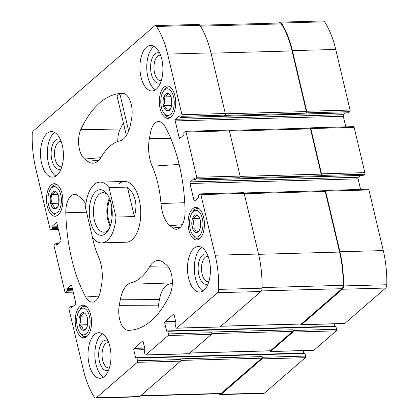 <?xml version="1.0" encoding="UTF-8"?>
<svg xmlns="http://www.w3.org/2000/svg" width="419" height="419" viewBox="0 0 419 419"><rect width="100%" height="100%" fill="white"/><g stroke="black" fill="none" stroke-linecap="round" stroke-linejoin="round"><path stroke-width="0.63" d="M269.752 350.871A1.215 0.613 -91.6 0 0 270.323 351.557L313.663 350.357A1.215 0.613 -91.6 0 0 313.894 350.258L336.268 330.863A1.215 0.613 -91.6 0 0 336.557 329.266L335.928 326.616A0.608 0.304 -91.6 0 0 335.635 326.244A0.608 0.304 -91.6 0 0 335.519 326.296M303.744 353.091L303.167 350.645M219.158 393.787A3.954 1.99 -91.6 0 0 220.41 394.593L263.745 393.394A3.954 1.99 -91.6 0 0 264.494 393.074L305.325 357.679A1.215 0.613 -91.6 0 0 305.619 356.087L304.99 353.432A0.608 0.304 -91.6 0 0 304.697 353.065A0.608 0.304 -91.6 0 0 304.582 353.112M348.226 112.8A0.608 0.304 -91.6 0 0 348.341 112.842A0.608 0.304 -91.6 0 0 348.456 112.79L349.771 111.653A1.215 0.613 -91.6 0 0 350.059 110.061L335.729 49.437A72.052 36.244 -91.6 0 0 324.646 21.83A3.954 1.99 -91.6 0 0 323.348 20.95L280.012 22.149A3.954 1.99 -91.6 0 0 279.264 22.469L278.614 23.029M345.79 126.857L343.287 116.262A1.215 0.613 -91.6 0 1 343.575 114.67L345.596 112.915M363.016 175.372A0.608 0.304 -91.6 0 0 363.132 175.414A0.608 0.304 -91.6 0 0 363.247 175.367L364.561 174.231A1.215 0.613 -91.6 0 0 364.849 172.633L354.149 127.376A1.215 0.613 -91.6 0 0 353.568 126.643L310.228 127.842A1.215 0.613 -91.6 0 0 309.997 127.942L309.761 128.146M360.581 189.43L358.077 178.84A1.215 0.613 -91.6 0 1 358.365 177.242L360.387 175.493M300.69 324.055A1.215 0.613 -91.6 0 0 301.261 324.741L344.601 323.541A1.215 0.613 -91.6 0 0 344.832 323.442L385.663 288.047A3.954 1.99 -91.6 0 0 386.795 284.737A72.052 36.244 -91.6 0 0 383.275 250.572L368.945 189.954A1.215 0.613 -91.6 0 0 368.359 189.215L325.018 190.415A1.215 0.613 -91.6 0 0 324.788 190.514L324.552 190.718M334.681 326.27L334.105 323.829M109.38 367.908A12.732 6.405 88.4 0 1 108.814 367.971A12.732 6.405 88.4 0 1 102.063 355.422A12.732 6.405 88.4 0 1 108.112 342.517A12.732 6.405 88.4 0 1 108.678 342.553M161.284 80.574A12.732 6.405 88.4 0 1 160.718 80.642A12.732 6.405 88.4 0 1 153.962 68.093A12.732 6.405 88.4 0 1 160.011 55.188A12.732 6.405 88.4 0 1 160.582 55.224M192.703 208.735A16.262 8.181 -91.6 0 0 188.304 227.061A16.262 8.181 -91.6 0 0 196.689 239.94A16.262 8.181 -91.6 0 0 204.414 223.453A16.262 8.181 -91.6 0 0 195.788 207.421A16.262 8.181 -91.6 0 0 192.703 208.735M163.981 87.22A16.262 8.181 -91.6 0 0 159.576 105.546A16.262 8.181 -91.6 0 0 167.961 118.42A16.262 8.181 -91.6 0 0 175.692 101.937A16.262 8.181 -91.6 0 0 167.061 85.905A16.262 8.181 -91.6 0 0 163.981 87.22M79.861 306.546A16.262 8.181 -91.6 0 0 75.457 324.872A16.262 8.181 -91.6 0 0 83.842 337.751A16.262 8.181 -91.6 0 0 91.572 321.268A16.262 8.181 -91.6 0 0 82.941 305.236A16.262 8.181 -91.6 0 0 79.861 306.546M51.134 185.03A16.262 8.181 -91.6 0 0 46.734 203.356A16.262 8.181 -91.6 0 0 55.119 216.235A16.262 8.181 -91.6 0 0 62.845 199.748A16.262 8.181 -91.6 0 0 54.219 183.716A16.262 8.181 -91.6 0 0 51.134 185.03M193.997 248.341A22.799 11.47 -91.6 0 0 187.827 274.031A22.799 11.47 -91.6 0 0 199.58 292.085A22.799 11.47 -91.6 0 0 203.901 290.247A22.799 11.47 -91.6 0 0 210.071 264.557A22.799 11.47 -91.6 0 0 198.318 246.503A22.799 11.47 -91.6 0 0 193.997 248.341M94.547 334.54A22.799 11.47 -91.6 0 0 88.378 360.23A22.799 11.47 -91.6 0 0 100.131 378.284A22.799 11.47 -91.6 0 0 104.457 376.445A22.799 11.47 -91.6 0 0 110.626 350.755A22.799 11.47 -91.6 0 0 98.868 332.702A22.799 11.47 -91.6 0 0 94.547 334.54M47.001 133.41A22.799 11.47 -91.6 0 0 40.832 159.1A22.799 11.47 -91.6 0 0 52.59 177.153A22.799 11.47 -91.6 0 0 56.911 175.315A22.799 11.47 -91.6 0 0 63.08 149.625A22.799 11.47 -91.6 0 0 51.322 131.571A22.799 11.47 -91.6 0 0 47.001 133.41M146.451 47.211A22.799 11.47 -91.6 0 0 140.281 72.901A22.799 11.47 -91.6 0 0 152.034 90.954A22.799 11.47 -91.6 0 0 156.355 89.116A22.799 11.47 -91.6 0 0 162.53 63.426A22.799 11.47 -91.6 0 0 150.772 45.372A22.799 11.47 -91.6 0 0 146.451 47.211M101.608 242.9A30.398 15.294 88.4 0 1 92.499 237.405L85.544 207.971A30.398 15.294 88.4 0 1 94.16 184.575A30.398 15.294 88.4 0 1 99.921 182.124A30.398 15.294 88.4 0 1 109.024 187.623L115.984 217.052A30.398 15.294 88.4 0 1 101.608 242.9L126.297 242.219A30.398 15.294 -91.6 0 0 132.058 239.762A30.398 15.294 -91.6 0 0 140.286 205.509A30.398 15.294 -91.6 0 0 124.611 181.437A30.398 15.294 -91.6 0 0 118.849 183.894M170.004 225.731L172.853 227.957A18.242 9.176 -91.6 0 0 176.698 229.245A18.242 9.176 -91.6 0 0 185.088 210.883A118.567 59.639 -91.6 0 0 165.175 126.653A18.242 9.176 -91.6 0 0 158.843 121.52A18.242 9.176 -91.6 0 0 150.405 132.985L149.394 138.558A27.361 13.764 -91.6 0 0 152.16 166.191A71.445 35.934 -91.6 0 1 160.985 203.519A27.361 13.764 -91.6 0 0 170.004 225.731L182.265 224.71M119.268 305.346A18.242 9.176 -91.6 0 0 128.382 330.355A118.567 59.639 -91.6 0 0 130.555 330.24A118.567 59.639 -91.6 0 0 170.03 294.258A18.242 9.176 -91.6 0 0 166.228 264.646L163.379 262.414A27.361 13.764 -91.6 0 0 158.45 260.461A27.361 13.764 -91.6 0 0 149.557 266.767A71.445 35.934 -91.6 0 1 131.105 282.767A27.361 13.764 -91.6 0 0 120.274 299.774L119.268 305.346L158.45 305.152A15.932 8.013 -91.6 0 0 158.152 313.585M85.858 204.383A27.361 13.764 -91.6 0 0 80.904 197.925L78.049 195.699A18.242 9.176 -91.6 0 0 74.765 194.395A18.242 9.176 -91.6 0 0 65.814 212.773A118.567 59.639 -91.6 0 0 85.727 297.003A18.242 9.176 -91.6 0 0 92.625 302.12A18.242 9.176 -91.6 0 0 100.502 290.676L101.508 285.098A27.361 13.764 -91.6 0 0 98.743 257.465A71.445 35.934 -91.6 0 1 91.908 234.897M145.796 354.914L168.171 335.519A1.215 0.613 -91.6 0 0 168.459 333.922L167.836 331.272A0.608 0.304 -91.6 0 0 167.542 330.9A0.608 0.304 -91.6 0 0 167.427 330.952L167.013 331.309A0.608 0.304 -91.6 0 1 166.898 331.361A0.608 0.304 -91.6 0 1 166.605 330.989L164.756 323.169A1.215 0.613 -91.6 0 1 165.044 321.572L173.33 314.391A1.215 0.613 -91.6 0 1 173.56 314.292A1.215 0.613 -91.6 0 1 174.147 315.03L175.996 322.85A0.608 0.304 -91.6 0 1 175.849 323.646L175.435 324.007A0.608 0.304 -91.6 0 0 175.294 324.804L175.917 327.459A1.215 0.613 -91.6 0 0 176.504 328.197A1.215 0.613 -91.6 0 0 176.734 328.098L217.571 292.703A3.954 1.99 -91.6 0 0 218.697 289.393A72.052 36.244 -91.6 0 0 215.177 255.229L200.848 194.61A1.215 0.613 -91.6 0 0 200.261 193.871A1.215 0.613 -91.6 0 0 200.031 193.971L198.721 195.107A0.608 0.304 -91.6 0 0 198.575 195.903L198.774 196.741A0.608 0.304 -91.6 0 1 198.632 197.543L194.762 200.895A1.215 0.613 -91.6 0 1 194.531 200.994A1.215 0.613 -91.6 0 1 193.945 200.256L189.985 183.496A1.215 0.613 -91.6 0 1 190.273 181.898L194.138 178.546A0.608 0.304 -91.6 0 1 194.254 178.499A0.608 0.304 -91.6 0 1 194.547 178.866L194.746 179.704A0.608 0.304 -91.6 0 0 195.039 180.07A0.608 0.304 -91.6 0 0 195.154 180.023L196.469 178.887A1.215 0.613 -91.6 0 0 196.757 177.289L186.057 132.032A1.215 0.613 -91.6 0 0 185.47 131.299A1.215 0.613 -91.6 0 0 185.24 131.398L183.931 132.535A0.608 0.304 -91.6 0 0 183.784 133.331L183.983 134.169A0.608 0.304 -91.6 0 1 183.836 134.965L179.971 138.322A1.215 0.613 -91.6 0 1 179.741 138.417A1.215 0.613 -91.6 0 1 179.154 137.683L175.194 120.918A1.215 0.613 -91.6 0 1 175.482 119.326L179.348 115.974A0.608 0.304 -91.6 0 1 179.463 115.922A0.608 0.304 -91.6 0 1 179.756 116.293L179.955 117.131A0.608 0.304 -91.6 0 0 180.249 117.498A0.608 0.304 -91.6 0 0 180.364 117.451L181.673 116.309A1.215 0.613 -91.6 0 0 181.961 114.717L167.631 54.098A72.052 36.244 -91.6 0 0 156.554 26.486A3.954 1.99 -91.6 0 0 155.255 25.606A3.954 1.99 -91.6 0 0 154.506 25.926L33.337 130.953A3.954 1.99 -91.6 0 0 32.205 134.263A72.052 36.244 -91.6 0 0 35.725 168.428L50.055 229.046A1.215 0.613 -91.6 0 0 50.641 229.785A1.215 0.613 -91.6 0 0 50.872 229.685L52.186 228.549A0.608 0.304 -91.6 0 0 52.328 227.753L52.129 226.915A0.608 0.304 -91.6 0 1 52.275 226.113L56.141 222.761A1.215 0.613 -91.6 0 1 56.371 222.662A1.215 0.613 -91.6 0 1 56.958 223.4L60.923 240.16A1.215 0.613 -91.6 0 1 60.635 241.758L56.764 245.11A0.608 0.304 -91.6 0 1 56.649 245.157A0.608 0.304 -91.6 0 1 56.355 244.79L56.162 243.952A0.608 0.304 -91.6 0 0 55.868 243.586A0.608 0.304 -91.6 0 0 55.753 243.633L54.439 244.769A1.215 0.613 -91.6 0 0 54.151 246.367L64.851 291.624A1.215 0.613 -91.6 0 0 65.432 292.357A1.215 0.613 -91.6 0 0 65.663 292.263L66.977 291.121A0.608 0.304 -91.6 0 0 67.119 290.325L66.925 289.487A0.608 0.304 -91.6 0 1 67.066 288.691L70.937 285.339A1.215 0.613 -91.6 0 1 71.167 285.239A1.215 0.613 -91.6 0 1 71.754 285.973L75.713 302.738A1.215 0.613 -91.6 0 1 75.425 304.33L71.56 307.682A0.608 0.304 -91.6 0 1 71.445 307.735A0.608 0.304 -91.6 0 1 71.151 307.368L70.952 306.53A0.608 0.304 -91.6 0 0 70.659 306.158A0.608 0.304 -91.6 0 0 70.544 306.21L69.229 307.347A1.215 0.613 -91.6 0 0 68.941 308.939L83.271 369.563A72.052 36.244 -91.6 0 0 94.354 397.17A3.954 1.99 -91.6 0 0 95.652 398.05A3.954 1.99 -91.6 0 0 96.401 397.731L137.233 362.335A1.215 0.613 -91.6 0 0 137.521 360.743L136.893 358.088A0.608 0.304 -91.6 0 0 136.599 357.721A0.608 0.304 -91.6 0 0 136.484 357.768L136.07 358.13A0.608 0.304 -91.6 0 1 135.955 358.177A0.608 0.304 -91.6 0 1 135.662 357.81L133.813 349.985A1.215 0.613 -91.6 0 1 134.101 348.388L142.392 341.207A1.215 0.613 -91.6 0 1 142.622 341.108A1.215 0.613 -91.6 0 1 143.209 341.846L145.058 349.666A0.608 0.304 -91.6 0 1 144.911 350.467L144.497 350.823A0.608 0.304 -91.6 0 0 144.351 351.625L144.979 354.275A1.215 0.613 -91.6 0 0 145.566 355.013A1.215 0.613 -91.6 0 0 145.796 354.914L189.131 353.715L211.511 334.32A1.215 0.613 -91.6 0 0 211.799 332.723L168.459 333.922M119.803 140.894A27.361 13.764 -91.6 0 0 130.628 123.883L131.639 118.31A18.242 9.176 -91.6 0 0 122.751 93.306A18.242 9.176 -91.6 0 0 122.526 93.301A118.567 59.639 -91.6 0 0 80.877 129.403A18.242 9.176 -91.6 0 0 84.675 159.011L87.529 161.242A27.361 13.764 -91.6 0 0 93.29 163.174A27.361 13.764 -91.6 0 0 101.346 156.889A71.445 35.934 -91.6 0 1 119.803 140.894M336.268 330.863L292.928 332.063L270.554 351.457A1.215 0.613 -91.6 0 1 270.323 351.557M292.928 332.063A1.215 0.613 -91.6 0 0 293.216 330.471L293.054 329.769L211.632 332.026L211.799 332.723M301.261 324.741A1.215 0.613 -91.6 0 0 301.491 324.641L342.328 289.251A3.954 1.99 -91.6 0 0 343.46 285.936A72.052 36.244 -91.6 0 0 339.935 251.772L325.605 191.153A1.215 0.613 -91.6 0 0 325.018 190.415M364.561 174.231L321.226 175.43A1.215 0.613 -91.6 0 0 321.514 173.833L310.814 128.581A1.215 0.613 -91.6 0 0 310.228 127.842M349.771 111.653L306.43 112.858A1.215 0.613 -91.6 0 0 306.718 111.26L292.389 50.641A72.052 36.244 -91.6 0 0 281.311 23.029A3.954 1.99 -91.6 0 0 280.012 22.149M220.41 394.593A3.954 1.99 -91.6 0 0 221.159 394.274L261.99 358.884A1.215 0.613 -91.6 0 0 262.278 357.287L262.116 356.585L180.694 358.842L180.856 359.539L137.521 360.743M176.504 328.197L219.844 326.998A1.215 0.613 -91.6 0 0 220.075 326.899L176.734 328.098M200.261 193.871L243.601 192.672A1.215 0.613 -91.6 0 1 244.188 193.41L258.518 254.029A72.052 36.244 -91.6 0 1 262.037 288.188A3.954 1.99 -91.6 0 1 260.906 291.504L220.075 326.899M185.47 131.299L228.805 130.1A1.215 0.613 -91.6 0 1 229.392 130.833L240.092 176.09A1.215 0.613 -91.6 0 1 239.804 177.687L239.459 177.986L320.881 175.729A1.215 0.613 -91.6 0 0 321.169 174.131L310.469 128.879A1.215 0.613 -91.6 0 0 309.882 128.141L229.214 130.377M321.226 175.43L320.881 175.729M155.255 25.606L198.59 24.407A3.954 1.99 -91.6 0 1 199.889 25.287A72.052 36.244 -91.6 0 1 210.972 52.894L225.302 113.512A1.215 0.613 -91.6 0 1 225.013 115.11L224.668 115.408L306.085 113.156A1.215 0.613 -91.6 0 0 306.378 111.559L292.048 50.94A72.052 36.244 -91.6 0 0 281.327 23.904A3.954 1.99 -91.6 0 0 280.012 22.993L199.842 25.213M306.43 112.858L306.085 113.156M95.652 398.05L138.988 396.851A3.954 1.99 -91.6 0 0 139.737 396.531L96.401 397.731M180.856 359.539A1.215 0.613 -91.6 0 1 180.568 361.136L139.737 396.531M145.566 355.013L188.901 353.814A1.215 0.613 -91.6 0 0 189.131 353.715M189.865 353.086L270.161 350.86A1.215 0.613 -91.6 0 0 270.391 350.761L292.766 331.366A1.215 0.613 -91.6 0 0 293.054 329.769M140.386 395.971L220.41 393.75A3.954 1.99 -91.6 0 0 221.159 393.431L261.828 358.182A1.215 0.613 -91.6 0 0 262.116 356.585M220.803 326.265L301.099 324.044A1.215 0.613 -91.6 0 0 301.329 323.945L341.998 288.696A3.954 1.99 -91.6 0 0 343.13 285.329A72.052 36.244 -91.6 0 0 339.589 252.07L325.259 191.452A1.215 0.613 -91.6 0 0 324.678 190.713L244.005 192.95M158.45 305.152L159.456 299.575A25.051 12.601 -91.6 0 1 169.37 284.003A73.754 37.097 -91.6 0 0 172.35 283.055M123.396 122.971A116.252 58.477 -91.6 0 0 119.829 129.953A15.932 8.013 -91.6 0 0 117.818 141.47M123.909 93.484A118.373 59.545 -91.6 0 0 119.923 94.055L117.011 95.941L126.376 135.567M155.423 89.828A22.799 11.47 88.4 0 1 146.77 68.292A22.799 11.47 88.4 0 1 154.218 46.31M160.571 82.622A15.199 7.647 88.4 0 1 150.589 68.187A15.199 7.647 88.4 0 1 159.759 53.218M55.973 176.027A22.799 11.47 88.4 0 1 47.321 154.491A22.799 11.47 88.4 0 1 54.769 132.509M61.122 168.82A15.199 7.647 88.4 0 1 51.139 154.386A15.199 7.647 88.4 0 1 60.31 139.417M61.834 166.772A12.732 6.405 88.4 0 1 61.268 166.841A12.732 6.405 88.4 0 1 54.517 154.292A12.732 6.405 88.4 0 1 60.566 141.386A12.732 6.405 88.4 0 1 61.132 141.423M103.519 377.158A22.799 11.47 88.4 0 1 94.867 355.621A22.799 11.47 88.4 0 1 102.315 333.639M108.668 369.951A15.199 7.647 88.4 0 1 98.685 355.516A15.199 7.647 88.4 0 1 107.856 340.547M202.969 290.959A22.799 11.47 88.4 0 1 194.311 269.422A22.799 11.47 88.4 0 1 201.759 247.44M208.117 283.752A15.199 7.647 88.4 0 1 198.135 269.317A15.199 7.647 88.4 0 1 207.305 254.349M208.83 281.709A12.732 6.405 88.4 0 1 208.264 281.772A12.732 6.405 88.4 0 1 201.508 269.223A12.732 6.405 88.4 0 1 207.557 256.318A12.732 6.405 88.4 0 1 208.128 256.355M57.733 185.161A15.199 7.647 -91.6 0 0 55.821 184.737A15.199 7.647 -91.6 0 0 52.941 185.963A15.199 7.647 -91.6 0 0 51.453 187.702L50.453 189.21A13.377 6.73 -91.6 0 0 51.055 210.956A13.377 6.73 -91.6 0 0 61.389 201.324A13.377 6.73 -91.6 0 0 51.762 187.686A13.377 6.73 -91.6 0 0 50.453 189.21M51.055 210.956L52.134 212.412A15.199 7.647 -91.6 0 0 56.665 215.125A15.199 7.647 -91.6 0 0 58.55 214.596M52.747 191.844A8.846 4.452 -91.6 0 0 50.893 204.372A8.846 4.452 -91.6 0 0 57.455 207.096A8.846 4.452 -91.6 0 0 57.057 192.714A8.846 4.452 -91.6 0 0 52.747 191.844M55.072 191.263L54.093 192.96L51.081 194.72C52.291 197.564 52.181 200.471 50.741 203.43C53.271 205.132 54.486 206.886 54.386 208.683L56.874 207.332M86.461 306.677A15.199 7.647 -91.6 0 0 84.549 306.252A15.199 7.647 -91.6 0 0 81.668 307.483A15.199 7.647 -91.6 0 0 80.176 309.217L79.175 310.73A13.377 6.73 -91.6 0 0 79.778 332.476A13.377 6.73 -91.6 0 0 90.116 322.845A13.377 6.73 -91.6 0 0 80.485 309.201A13.377 6.73 -91.6 0 0 79.175 310.73M79.778 332.476L80.862 333.927A15.199 7.647 -91.6 0 0 85.387 336.646A15.199 7.647 -91.6 0 0 87.272 336.117M81.469 313.365A8.846 4.452 -91.6 0 0 79.62 325.888A8.846 4.452 -91.6 0 0 86.183 328.611A8.846 4.452 -91.6 0 0 85.78 314.229A8.846 4.452 -91.6 0 0 81.469 313.365M83.795 312.778L82.821 314.48L79.809 316.235C81.019 319.084 80.904 321.986 79.469 324.945C81.998 326.652 83.213 328.402 83.109 330.203L85.596 328.847M170.58 87.351A15.199 7.647 -91.6 0 0 168.668 86.927A15.199 7.647 -91.6 0 0 165.788 88.152A15.199 7.647 -91.6 0 0 164.3 89.886L163.295 91.4A13.377 6.73 -91.6 0 0 163.897 113.146A13.377 6.73 -91.6 0 0 174.236 103.514A13.377 6.73 -91.6 0 0 164.609 89.87A13.377 6.73 -91.6 0 0 163.295 91.4M163.897 113.146L164.981 114.602A15.199 7.647 -91.6 0 0 169.512 117.315A15.199 7.647 -91.6 0 0 171.392 116.786M165.589 94.034A8.846 4.452 -91.6 0 0 163.74 106.557A8.846 4.452 -91.6 0 0 170.303 109.286A8.846 4.452 -91.6 0 0 169.905 94.904A8.846 4.452 -91.6 0 0 165.589 94.034M167.914 93.453L166.94 95.15L163.929 96.904C165.138 99.753 165.023 102.66 163.588 105.619C166.118 107.322 167.333 109.076 167.233 110.873L169.721 109.521M199.303 208.866A15.199 7.647 -91.6 0 0 197.391 208.442A15.199 7.647 -91.6 0 0 194.51 209.668A15.199 7.647 -91.6 0 0 193.023 211.406L192.022 212.915A13.377 6.73 -91.6 0 0 192.625 234.661A13.377 6.73 -91.6 0 0 202.964 225.034A13.377 6.73 -91.6 0 0 193.332 211.391A13.377 6.73 -91.6 0 0 192.022 212.915M192.625 234.661L193.709 236.117A15.199 7.647 -91.6 0 0 198.234 238.83A15.199 7.647 -91.6 0 0 200.12 238.306M194.316 215.555A8.846 4.452 -91.6 0 0 192.468 228.077A8.846 4.452 -91.6 0 0 199.025 230.801A8.846 4.452 -91.6 0 0 198.627 216.419A8.846 4.452 -91.6 0 0 194.316 215.555M196.642 214.968L195.663 216.67L192.656 218.425C193.866 221.274 193.751 224.175 192.311 227.135C194.84 228.842 196.055 230.591 195.956 232.393L198.444 231.037M58.801 197.024L58.807 203.571M58.864 197.37A7.6 3.823 -91.6 0 0 58.728 198.857A7.6 3.823 -91.6 0 0 59.006 202.346M58.058 194.526L51.081 194.72M58.56 203.215L50.741 203.43M87.529 318.545L87.534 325.092M87.592 318.885A7.6 3.823 -91.6 0 0 87.456 320.373A7.6 3.823 -91.6 0 0 87.728 323.861M86.785 316.041L79.809 316.235M87.283 324.73L79.469 324.945M200.376 220.734L200.382 227.276M200.439 221.075A7.6 3.823 -91.6 0 0 200.303 222.562A7.6 3.823 -91.6 0 0 200.575 226.051M199.633 218.231L192.656 218.425M200.13 226.92L192.311 227.135M171.649 99.214L171.654 105.761M171.711 99.56A7.6 3.823 -91.6 0 0 171.575 101.047A7.6 3.823 -91.6 0 0 171.853 104.535M170.905 96.716L163.929 96.904M171.408 105.399L163.588 105.619M109.024 187.623L127.413 187.11C135.478 194.463 137.799 204.273 134.368 216.544L127.413 187.11M115.984 217.052L134.368 216.544M111.124 203.534A22.799 11.47 88.4 0 1 107.95 230.864A22.799 11.47 88.4 0 1 92.646 227.957A22.799 11.47 88.4 0 1 91.803 197.538A22.799 11.47 88.4 0 1 106.924 193.793A22.799 11.47 88.4 0 1 111.124 203.534M108.783 229.471A19.761 9.941 88.4 0 1 103.938 232.194A19.761 9.941 88.4 0 1 93.453 212.716A19.761 9.941 88.4 0 1 102.844 192.688A19.761 9.941 88.4 0 1 107.83 195.134M110.187 226.302A19.761 9.941 88.4 0 1 109.406 198.224M110.606 225.045A18.242 9.176 88.4 0 1 109.898 199.454M112.093 217.131A15.362 7.725 88.4 0 1 111.821 207.274M313.894 350.258L270.554 351.457M336.557 329.266L293.216 330.471M344.832 323.442L301.491 324.641M385.663 288.047L342.328 289.251M386.795 284.737L343.46 285.936M383.275 250.572L339.935 251.772M368.945 189.954L325.605 191.153M364.849 172.633L321.514 173.833M354.149 127.376L310.814 128.581M350.059 110.061L306.718 111.26M335.729 49.437L292.389 50.641M324.646 21.83L281.311 23.029M264.494 393.074L221.159 394.274M305.325 357.679L261.99 358.884M305.619 356.087L262.278 357.287M211.511 334.32L168.171 335.519M335.928 326.616L167.836 331.272M167.406 330.968L166.605 330.989M175.996 322.86L164.756 323.169M175.624 321.279L165.044 321.572M173.796 314.376L173.33 314.391M260.906 291.504L217.571 292.703M262.037 288.188L218.697 289.393M258.518 254.029L215.177 255.229M244.188 193.41L200.848 194.61M195.553 200.214L193.945 200.256M358.077 178.84L189.985 183.496M358.365 177.242L190.273 181.898M363.247 175.367L195.154 180.023M239.804 177.687L196.469 178.887M240.092 176.09L196.757 177.289M229.392 130.833L186.057 132.032M180.757 137.636L179.154 137.683M343.287 116.262L175.194 120.918M343.575 114.67L175.482 119.326M348.456 112.79L180.364 117.451M225.013 115.11L181.673 116.309M225.302 113.512L181.961 114.717M210.972 52.894L167.631 54.098M199.889 25.287L156.554 26.486M58.398 229.476L50.872 229.685M58.136 228.386L52.186 228.549M57.953 227.596L52.328 227.753M57.754 226.758L52.129 226.915M57.565 225.967L52.275 226.113M56.607 222.751L56.141 222.761M57.162 244.769L56.355 244.79M58.162 243.9L56.162 243.952M73.189 292.053L65.663 292.263M72.927 290.959L66.977 291.121M72.744 290.168L67.119 290.325M72.545 289.33L66.925 289.487M72.356 288.544L67.066 288.691M71.403 285.323L70.937 285.339M71.953 307.342L71.151 307.368M72.958 306.472L70.952 306.53M180.568 361.136L137.233 362.335M304.99 353.432L136.893 358.088M136.463 357.784L135.662 357.81M145.058 349.676L133.813 349.985M144.686 348.095L134.101 348.388M142.858 341.192L142.392 341.207M270.391 350.761L189.969 352.987M292.766 331.366L211.831 333.608M221.159 393.431L140.742 395.662M261.828 358.182L180.893 360.424M306.378 111.559L225.349 113.8M292.048 50.94L211.04 53.182M281.327 23.904L200.429 26.146M321.169 174.131L240.139 176.378M310.469 128.879L229.46 131.121M325.259 191.452L244.256 193.698M339.589 252.07L258.586 254.317M343.13 285.329L262.048 287.575M341.998 288.696L261.372 290.927M301.329 323.945L220.913 326.171M86.544 212.208L65.814 212.773M98.921 296.081L85.727 297.003M132.718 329.973L128.382 330.355M168.469 267.123L149.557 266.767M169.37 284.003L131.105 282.767M159.456 299.575L120.274 299.774M180.359 227.334L172.853 227.957M168.323 132.891L150.405 132.985M170.784 138.448L149.394 138.558M179.154 164.437L152.16 166.191M184.742 202.712L160.985 203.519M98.784 160.304L87.529 161.242M100.869 157.664L84.675 159.011M119.829 129.953L80.877 129.403M122.977 93.317L122.526 93.301M128.659 131.021L119.923 94.055M335.635 326.244L167.542 330.9M363.132 175.414L195.039 180.07M348.341 112.842L180.249 117.498M58.419 229.57L50.641 229.785M58.613 243.507L55.868 243.586M73.21 292.143L65.432 292.357M73.404 306.085L70.659 306.158M304.697 353.065L136.599 357.721M57.157 184.7L55.821 184.737M57.995 215.088L56.665 215.125M85.879 306.216L84.549 306.252M86.723 336.609L85.387 336.646M170.004 86.89L168.668 86.927M170.842 117.278L169.512 117.315M198.726 208.405L197.391 208.442M199.57 238.793L198.234 238.83M99.921 182.124L124.611 181.437"/></g></svg>

